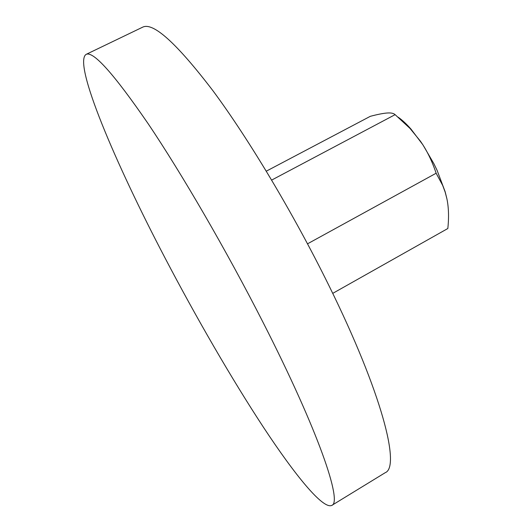 <?xml version="1.0" encoding="UTF-8"?>
<svg xmlns="http://www.w3.org/2000/svg" width="532" height="532" viewBox="0 0 532 532"><rect width="100%" height="100%" fill="white"/><g stroke="black" fill="none" stroke-linecap="round" stroke-linejoin="round"><path stroke-width="0.8" d="M164.913 257.727C196.281 317.677 231.666 378.87 263.559 427.429C295.087 475.256 322.99 509.596 331.788 505.4C342.648 502.388 318.515 431.04 263.021 322.312C226.599 250.765 181.798 173.651 147.976 123.457C113.722 73.669 93.087 50.653 86.058 54.41C72.837 63.321 115.417 163.304 164.913 257.727M86.058 54.41L142.589 27.205C153.036 21.839 176.498 43.026 212.966 90.766C248.757 139.012 293.897 214.383 328.829 285.385C382.102 393.234 400.576 466.85 385.294 472.649L331.788 505.4M266.306 171.164L370.325 116.315C377.6 114.4 383.173 113.296 387.043 113.017C390.954 112.711 393.64 113.256 395.116 114.653L409.966 128.378L420.287 141C426.664 149.991 431.944 160.737 436.14 173.226L442.697 185.449L445.178 192.145L446.907 198.808C448.689 207.354 449.001 217.256 447.831 228.514L332.726 293.371M398.175 117.213C402.205 120.006 406.508 124.009 411.09 129.21L422.927 144.864L433.906 163.743L437.065 170.28L445.151 191.733L446.907 198.808M271.659 180.082L395.116 114.653M307.536 243.816L436.14 173.226M445.151 191.733L445.178 192.145M411.09 129.21L409.966 128.378"/></g></svg>
